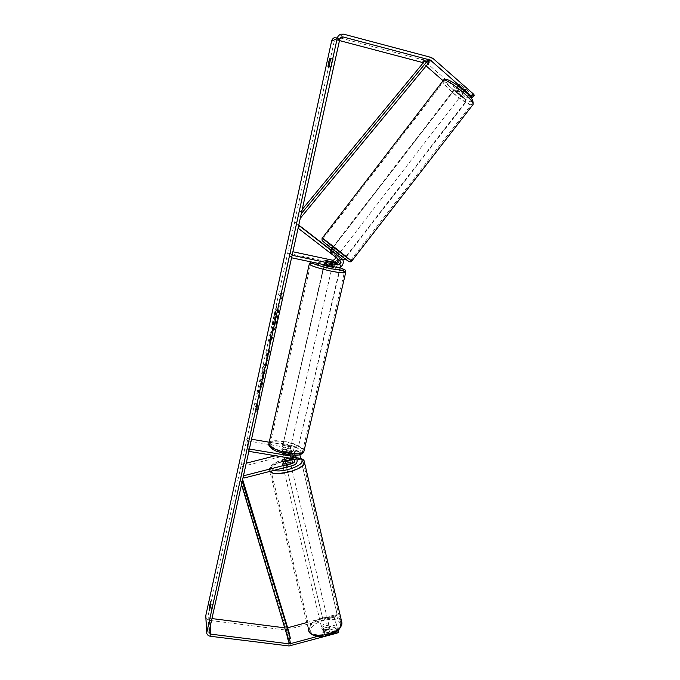 <?xml version="1.0" encoding="UTF-8"?>
<svg xmlns="http://www.w3.org/2000/svg" width="680" height="680" viewBox="0 0 680 680"><rect width="100%" height="100%" fill="white"/><g stroke="black" fill="none" stroke-linecap="round" stroke-linejoin="round"><path stroke-width="0.51" stroke-dasharray="3.4 2.55" d="M337.679 258.714L329.494 252.212L331.389 253.733L332.936 251.702M331.1 250.257L332.503 251.362M339.728 256.955C343.927 259.879 340.442 267.249 335.486 265.94L324.377 263.092L334.416 264.962C340.008 264.358 341.572 261.536 339.125 256.488M298.095 228.166L335.163 256.776M331.126 250.096L335.92 253.793C339.014 258.8 337.637 261.724 331.78 262.582L287.691 253.206L288.235 250.767L292.885 251.761M292.12 255.255L288.235 250.767M291.558 257.779L287.691 253.206M335.92 253.793L331.041 250.198L329.494 252.212L336.149 257.414L330.063 252.56L331.874 250.214L336.541 253.827L334.738 256.164M298.732 225.284L295.502 222.555L298.775 225.08M293.981 224.57L295.502 222.555M331.389 253.733L338.666 259.479M326.077 260.661L325.524 263.075M327.105 261.57L326.536 264.044M330.335 252.841L331.874 250.818M282.99 459.875L283.466 461.873L282.251 463.386L284.163 464.1L292.264 462.026C294.933 461.1 296.174 459.306 295.978 456.654M295.426 455.175L292.264 453.084L283.611 451.639L281.707 449.981L282.914 449.488L291.516 450.933L294.721 453.135C295.808 455.677 295.12 457.75 292.663 459.374M293.25 458.745L293.361 456.467L291.745 455.353L283.093 453.909L281.188 452.242L282.396 451.741L290.998 453.186L292.604 454.291C293.182 455.846 292.638 456.96 290.998 457.631L289.298 458.056M275.442 455.762L289.178 452.268C290.793 451.613 291.32 450.517 290.76 448.978L289.17 447.882L246.525 440.708L247.019 438.464L251.524 439.229M244.018 478.031L241.868 466.608L289.688 454.427C292.935 453.11 293.99 450.916 292.842 447.839L289.68 445.672L269.195 442.212M248.846 451.341L246.525 440.708M249.356 449.038L247.019 438.464M289.808 460.258L283.466 461.873M243.449 475.804L241.868 466.608M241.315 464.44L246.236 463.19M282.396 451.741L282.914 449.488M283.093 453.909L283.611 451.639M283.637 461.89L284.163 464.1M329.264 626.603C328.754 624.24 321.402 626.076 321.827 628.456L321.861 628.635C322.337 631.006 329.74 629.178 329.307 626.798L329.264 626.603M323.416 630.683L322.745 632.307L324.19 633.352L329.486 631.899L330.14 630.275L328.686 629.238L323.416 630.683L322.856 628.354L328.125 626.909L328.686 629.238M290.513 463.25C290.164 461.601 282.429 463.437 282.676 465.12L282.701 465.248C282.999 466.922 290.793 465.069 290.538 463.394L290.513 463.25M282.557 459.986L283.169 462.57L288.736 461.142L288.125 458.567M288.779 460.572L289.357 462.978L283.755 464.406L283.144 461.864M329.486 631.899L328.925 629.553L323.629 631.014L324.19 633.352M323.629 631.014L328.925 629.553M328.125 626.909L322.856 628.354M288.736 461.142L283.169 462.57M283.755 464.406L289.357 462.978M290.947 465.094C290.598 463.437 282.872 465.273 283.118 466.964L283.144 467.092C283.441 468.775 291.236 466.922 290.972 465.239L290.947 465.094M328.874 624.928C328.355 622.582 321.002 624.41 321.427 626.781L321.462 626.96C321.929 629.332 329.341 627.504 328.907 625.124L328.874 624.928M309.765 630.173C311.431 640.118 342.541 632.544 340.714 622.667L340.519 621.724C338.096 612.102 307.964 619.692 309.647 629.527L309.765 630.173M270.81 470.245C271.736 477.335 304.504 469.642 303.356 462.621L303.229 461.958C301.461 455.175 269.79 462.791 270.742 469.787L270.81 470.245M274.541 314.755C276.165 307.734 277.534 304.028 278.664 303.654C279.735 305.116 279.31 310.675 277.363 320.331C275.731 327.361 274.372 331.032 273.275 331.347C272.204 329.825 272.62 324.3 274.541 314.755M274.142 314.678C275.765 307.649 277.134 303.951 278.256 303.569C279.327 305.031 278.894 310.59 276.955 320.246C275.324 327.284 273.964 330.956 272.867 331.271C271.796 329.749 272.221 324.216 274.142 314.678M211.59 607.996L212.959 601.698L213.18 604.494L211.811 610.836L211.59 607.996L210.367 607.843M330.523 67.397L331.534 67.031L333.327 58.897L332.299 59.313L330.523 67.397L327.973 66.742M470.008 96.492L469.192 97.563L457.725 87.516L457.427 86.266L459.706 87.269L461.329 85.144L472.863 95.268L474.308 95.141M470.092 96.382L470.798 95.463L459.34 85.4L459.051 84.141L461.329 85.144M259.904 389.521L258.026 393.465L259.139 388.399L260.874 384.837L260.312 383.078L261.256 378.786L262.675 383.103L261.715 387.464L261.35 386.317L260.839 387.396L259.344 398.208L259.904 389.521L258.026 393.465M267.563 358.972L270.453 347.803L267.427 350.693L266.517 354.858L266.543 365.525L267.58 360.833L267.155 358.896L268.914 352.809M339.481 40.579L335.92 39.975L334.067 41.99L208.046 615.961L208.046 616.743L209.865 618.307L211.947 618.571M256.113 411.613L257.405 409.989L257.652 404.617L257.133 406.954L256.148 403.435L255.637 405.739L256.624 409.284L255.705 411.545L257.405 409.989M281.732 295.315L282.268 292.859L282.157 297.712L280.653 300.22L281.188 297.772L279.871 295.545L280.406 293.123L281.732 295.315L280.406 293.123M271.413 338.394L271.864 339.439L272.85 334.976L271.252 331.423L269.756 338.207L268.855 346.077L269.425 346.341L271.813 338.47L272.28 339.515L273.258 335.061L271.651 331.5L270.164 338.283C269.254 342.474 268.957 345.1 269.263 346.154L271.813 338.47M262.939 379.67L264.8 373.651C265.863 368.569 266.203 365.135 265.829 363.366L265.6 363.077C264.996 363.171 264.214 365.304 263.253 369.495L262.098 376.966L264.834 367.854L264.401 372.716L262.531 379.593L264.392 373.575C265.455 368.492 265.803 365.067 265.429 363.29L265.192 363.001C264.596 363.094 263.815 365.236 262.854 369.418L262.098 376.966M306.723 622.574L333.557 615.23L337.034 626.713L323.774 630.36L322.711 632.154L324.692 633.522L338.028 629.841L338.725 632.043M205.76 617.227C206.227 618.979 207.442 620.024 209.415 620.364L285.668 630.029L334.007 617.177L337.034 626.713M333.557 615.23L334.007 617.177M317.5 636.395L336.583 631.134L338.266 630.079L337.569 627.861L338.028 629.841M336.575 624.741L323.306 628.388L322.243 630.173L324.216 631.533L337.569 627.861M285.149 627.887L287.657 627.793M469.192 97.563L462.961 98.09L442.808 80.478M470.798 95.463L464.534 96.033L462.961 98.09M464.534 96.033L424.133 60.673L422.203 59.645L337.764 37.289L335.197 37.306L341.003 34.187M426.139 65.917L422.977 63.155M459.706 87.269L469.251 95.642M471.24 97.384L472.863 95.268M457.725 87.516L459.34 85.4M331.534 67.031L328.975 66.377M333.327 58.897L330.76 58.233M332.299 59.313L330.76 58.922M323.306 628.388L323.774 630.36M324.216 631.533L324.692 633.522M213.18 604.494L210.859 604.197M273.938 324.675L275.179 322.422L274.907 327.479L276.258 318.01L276.692 316.047L277.21 317.05L278.205 312.536L276.497 309.332L273.53 324.589L274.771 322.346L274.907 327.479M276.054 322.295L275.85 317.925L276.284 315.962L276.794 316.965L277.788 312.451L276.097 309.247L273.87 322.464M273.462 322.388L273.53 324.589M275.638 322.209L274.499 327.403M256.998 409.921L257.652 404.617M257.244 404.549L257.133 406.954M256.734 406.878L256.148 403.435M256.624 409.284L255.238 405.671L255.748 403.359M256.224 409.216L255.705 411.545M279.999 293.037L279.871 295.545M281.316 295.231L281.86 292.774L281.75 297.627L280.236 300.135L280.78 297.687L279.463 295.46M268.294 353.328L267.512 356.864L267.469 354.008L268.294 353.328L267.512 356.864M267.104 356.787L267.469 354.008M268.515 352.733L269.442 352.376M269.034 352.3L270.453 347.803M270.045 347.726L267.427 350.693M267.027 350.625L266.517 354.858M266.109 354.79L266.543 365.525M266.135 365.449L267.58 360.833M267.172 360.757L267.155 358.896M267.07 353.931L267.886 353.251M270.249 341.802L271.048 336.719L271.473 337.679L270.3 341.878L269.841 341.725L271.048 336.719M270.649 336.642L271.473 337.679M271.065 337.603L270.249 341.819M257.635 393.397L258.749 388.331L260.474 384.769L259.913 383.01L260.856 378.709L262.267 383.027L261.307 387.387L260.942 386.24L260.431 387.328L258.935 398.14L259.497 389.453M261.698 376.899L263.041 374.399M262.642 374.323L263.219 370.421L264.435 367.778L263.44 375.76M263.041 375.683L262.531 379.593M274.95 320.272L275.918 314.551L276.326 315.333L275 320.314L274.541 320.178L275.519 314.466L275.918 315.248L274.95 320.272M332.095 267.045L323.909 265.14M331.466 261.808L330.811 264.673L325.031 263.449L325.686 260.576M332.384 262.692L331.729 265.523L329.018 265.098L325.916 264.299L326.578 261.409M288.218 454.631L289 454.197L287.58 452.736L288.184 450.109L285.26 449.242L282.591 449.174L281.996 451.8L281.188 452.242L282.6 453.696L288.218 454.631L288.822 451.988L283.203 451.052L282.6 453.696M286.493 450.415L289.96 450.058C289.96 449.131 288.507 448.358 285.608 447.738L282.132 448.094C282.132 449.012 283.585 449.786 286.493 450.415M287.58 452.736L281.996 451.8M325.916 264.299L331.729 265.523M330.811 264.673L325.031 263.449M288.184 450.109L282.591 449.174M283.203 451.052L288.822 451.988M286.935 448.519L290.394 448.171C290.394 447.253 288.94 446.479 286.034 445.859L282.565 446.208C282.565 447.125 284.019 447.89 286.935 448.519M328.168 268.804L331.611 269.17L326.885 267.563L323.442 267.197L328.168 268.804M324.921 265.65C316.812 263.993 312.052 263.491 310.632 264.137C311.117 265.701 317.645 267.92 330.225 270.793C338.342 272.442 343.06 272.935 344.377 272.289C343.791 270.683 337.305 268.473 324.921 265.65M284.665 441.787C276.786 440.598 271.991 441.073 270.291 443.224C270.24 446.989 276.267 450.168 288.363 452.769C296.25 453.917 300.993 453.433 302.608 451.316C302.575 447.508 296.591 444.329 284.665 441.787M282.957 444.694L325.414 260.38L338.963 263.041L340.467 265.464L298.707 445.434L296.37 446.956L282.957 444.694L325.414 260.38M325.1 260.091L338.963 263.041M340.467 265.464L340.536 266.951M340.34 267.767L298.707 445.434M296.37 446.956L296.607 447.601L283.169 445.34M296.607 447.601L298.945 446.08M340.808 265.761L339.295 263.339M336.889 613.538L299.047 451.75L296.709 450.423L283.322 453.832L323.06 620.058L335.758 616.573L335.469 615.672L336.889 613.538L337.186 614.439L300.688 458.405M283.322 453.832L323.06 620.058M322.787 619.149L335.469 615.672M299.812 454.656L299.047 451.75M296.709 450.423L296.939 451.044L283.526 454.452M337.186 614.439L335.758 616.573M296.939 451.044L299.276 452.37M456.017 88.077C459.034 89.394 461.236 91.222 462.638 93.559L462.425 93.687C459.408 92.353 457.206 90.525 455.821 88.204L456.017 88.077M465.358 88.953L465.426 89.803L463.675 89.054L459.111 85.051L459.017 84.184L460.768 84.923L465.358 88.953L463.445 91.434L458.856 87.405L460.768 84.923M332.392 248.574L339.005 253.725L332.392 248.574M332.46 251.43L330.913 253.436M335.605 257.065L337.203 255M330.063 252.56L329.502 252.195L331.041 250.206M459.111 85.051L457.206 87.525L461.771 91.519L463.675 89.054M458.856 87.405L463.445 91.434M461.771 91.519L457.206 87.525M336.541 253.827L331.874 250.214M332.724 251.081L337.425 254.711M333.693 246.891L340.298 252.042L333.693 246.891M454.656 89.845C457.665 91.171 459.867 92.998 461.269 95.328L461.065 95.455C458.056 94.112 455.855 92.284 454.461 89.964L454.656 89.845M471.104 104.218C466.063 104.805 441.966 84.787 443.751 81.464L444.49 80.962C448.962 79.781 474.087 100.581 472.013 103.717L471.104 104.218M350.506 259.922C347.99 257.397 323.884 238.595 323.144 238.587L323.298 238.833C325.21 240.89 350.268 260.44 350.752 260.262L350.506 259.922M332.512 248.132L454.571 89.666L465.528 99.254L464.942 99.263L465.171 102.34L465.758 102.331L344.114 259.607L340.935 259.692L330.038 251.353L331.05 250.036M332.18 247.877L454.002 89.701L454.571 89.666M329.74 251.048L330.718 249.781M454.002 89.701L464.942 99.263M465.171 102.34L343.791 259.293M340.935 259.692L330.038 251.353M341.25 260.015L342.686 259.811M465.758 102.331L465.528 99.254M302.234 209.406L297.568 215.05L299.149 216.266L301.291 213.665M299.149 216.266L297.568 215.05M429.131 62.305L425.816 63.096L299.183 216.418M424.26 61.599L425.816 63.096M286.152 628.014L288.481 638.826L287.198 632.867L239.887 477.368L241.519 484.551M242.463 480.292L241.816 476.79L239.887 477.368M242.25 481.262L240.66 481.738M242.641 479.485L241.816 476.79M287.198 632.867L289.017 632.298M337.127 267.427L335.486 265.94M337.084 258.043L334.407 255.774M334.416 264.962L331.78 262.582M339.847 260.398L338.181 258.978M292.978 455.133L292.264 453.084M293.403 465.392L292.264 462.026M290.998 457.631L289.178 452.268M290.998 453.186L289.17 447.882M292.876 458.651L291.745 455.353M291.516 450.933L289.68 445.672M291.516 459.825L289.688 454.427M308.618 630.351L308.524 629.799C306.731 619.378 338.512 611.167 341.555 621.231M340.17 623.602C337.73 614.048 307.802 622.234 310.913 631.644C312.74 641.673 344.148 632.995 340.17 623.602M304.351 461.558C302.107 454.444 268.549 462.621 269.56 470.067L270.053 471.367M274.048 470.348L271.142 468.197C269.39 463.794 286.603 456.841 296.412 457.878M339.822 39.041L334.067 41.99M209.041 631.754L208.046 615.961M291.074 645.813L287.606 629.884M289.425 638.529L287.122 627.946M210.358 625.77L209.865 618.307M339.991 38.522L337.178 39.967M428.188 61.404L423.478 62.543M433.007 58.454L424.133 60.673M431.01 57.384L422.203 59.645M343.663 34.17L337.764 37.289M210.443 636.276L209.415 620.364M289.076 645.966L285.668 630.029M309.255 264.137L309.324 263.823C310.853 263.126 315.988 263.678 324.725 265.464C336.685 268.149 343.697 270.427 345.754 272.298M339.269 267.41L325.49 263.747C318.427 262.284 313.956 261.749 312.086 262.123M304.045 450.84C302.566 446.896 296.063 443.734 284.521 441.371C276.037 440.096 270.87 440.614 269.034 442.927L268.855 443.734M284.317 443.87C303.662 446.828 308.159 457.971 287.835 454.435C267.495 451.206 264.622 440.215 284.317 443.87M443.012 80.266L442.731 80.648C440.827 84.218 466.633 105.655 472.056 105.052L472.744 104.898M446.505 79.747C451.715 78.608 478.915 102.493 471.827 101.915C466.267 102.519 440.368 79.917 446.505 79.747M351.789 261.001L351.483 260.67C348.755 257.95 322.94 237.822 322.15 237.796L322.107 237.847M322.668 241.043C319.32 237.762 345.788 258.264 348.568 261.086M324.02 264.656L324.377 263.092M282.676 465.12L282.225 463.25M292.604 454.291L290.76 448.978M294.721 453.135L292.842 447.839M294.517 459.782L293.361 456.467M282.132 448.094L281.707 449.981M296.335 457.665C285.337 456.909 267.945 464.151 269.56 470.067L308.805 630.955M321.827 628.456L322.243 630.173M289.808 460.317L290.538 463.394M329.307 626.798L330.183 630.471M283.118 466.964L321.427 626.781M303.356 462.621L340.714 622.667M270.742 469.787L309.647 629.527M290.972 465.239L328.907 625.124M208.998 632.017L208.046 616.743M340.782 37.451L335.92 39.975M206.678 633.063L206.618 631.966M457.215 86.419L458.83 84.294M339.311 267.401L325.457 263.721C316.957 262.115 312.341 261.553 311.601 262.021M332.248 266.399L333.064 262.837M289 454.197L289.96 450.058M290.394 448.171L331.611 269.17M270.291 443.224L310.632 264.137M302.608 451.316L344.377 272.289M282.565 446.208L323.442 267.197M462.638 93.559L465.638 89.675M336.149 257.414L337.714 255.391M455.821 88.204L458.821 84.311M322.014 240.184L348.611 261.12M340.298 252.042L461.269 95.328M323.144 238.587L443.751 81.464M350.752 260.262L472.013 103.717M333.65 246.823L454.461 89.964"/><path stroke-width="1.02" d="M332.35 248.498L331.1 250.257M332.503 251.362L341.42 258.349C345.652 261.307 342.133 268.753 337.127 267.427L291.558 257.779L292.12 255.255L337.705 264.936L336.056 263.466L324.938 260.627L334.976 262.514C337.475 262.387 338.376 261.12 337.679 258.714M335.163 256.776C335.529 259.012 334.585 260.142 332.341 260.168L292.885 251.761M341.42 258.349L299.668 226.083L298.095 228.166L339.847 260.398C341.445 262.973 340.731 264.495 337.705 264.936M339.125 256.488L338.623 256.037M298.775 225.08L331.126 250.096M299.668 226.083L298.732 225.284M338.666 259.479C339.55 261.953 338.683 263.287 336.056 263.466M289.298 458.056L282.99 459.875M282.94 459.68L281.724 461.185L283.637 461.89L291.737 459.825L293.25 458.745M295.978 456.654L295.426 455.175M292.876 463.165L243.449 475.804L244.018 478.031L293.403 465.392C296.76 464.032 297.849 461.771 296.667 458.6L293.411 456.373L249.356 449.038L248.846 451.341L292.876 458.651L294.517 459.782C295.094 461.363 294.55 462.493 292.876 463.165L291.737 459.825M269.195 442.212L251.524 439.229M292.663 459.374L289.808 460.258M246.236 463.19L275.442 455.762M289.552 459.187L288.125 458.567L282.557 459.986L281.724 461.185L283.135 461.813L288.736 460.385L289.552 459.187M210.367 607.843L209.279 607.699L210.664 601.392L210.859 604.197L209.482 610.538L209.279 607.699M328.482 62.849L327.973 66.742L328.975 66.377L330.76 58.233L329.749 58.659L328.482 62.849M471.452 95.829L473.085 93.695L474.308 95.141L472.677 97.266L430.363 60.103L343.043 36.95L341.743 36.958L339.822 39.041L209.041 631.754L209.032 632.562L210.91 634.159L289.57 643.892L317.5 636.395M335.197 37.306C333.293 37.936 332.078 39.27 331.551 41.327L205.776 615.672L206.618 631.966M473.085 93.695L433.007 58.454L431.01 57.384L343.663 34.17L341.003 34.187C339.023 34.833 337.764 36.218 337.212 38.352L206.678 633.063C207.162 634.856 208.411 635.928 210.443 636.276L289.076 645.966L337.05 633.131L336.642 631.397M338.266 630.079L338.725 632.043L337.05 633.131M287.657 627.793L306.723 622.574M422.977 63.155L421.575 62.254L339.481 40.579M211.947 618.571L285.149 627.887M472.677 97.266L471.24 97.384L469.251 95.642M442.808 80.478L426.139 65.917M330.76 58.922L329.749 58.659M324.02 264.656L323.909 265.14L328.644 266.747L332.095 267.045M332.392 262.642L333.124 262.599L331.466 261.808L324.938 260.627L332.384 262.692M340.536 266.951L340.34 267.767M300.688 458.405L299.812 454.656M337.203 255L332.724 251.081L332.46 251.43M331.05 250.036L332.512 248.132M330.718 249.781L332.18 247.877M342.686 259.811L344.114 259.607M301.291 213.665L427.55 60.792L424.26 61.599L302.234 209.406M300.781 217.651L429.131 62.305L427.55 60.792M289.57 643.892L241.519 484.551M288.481 638.826L290.326 638.24L242.25 481.262M242.615 481.151L242.463 480.292M290.326 638.24L289.017 632.298L242.641 479.485M334.976 262.514L332.341 260.168M293.411 456.373L292.978 455.133M341.555 621.231L341.836 622.438C343.808 633.038 310.403 641.155 308.652 630.479L308.618 630.351M270.053 471.367C273.785 477.717 305.787 469.336 304.538 462.375L304.351 461.558M296.412 457.878C299.557 458.142 301.427 458.958 302.014 460.309C304.793 465.146 282.548 473.204 274.048 470.348M206.694 631.465L205.776 615.672M337.212 38.352L331.551 41.327M290.572 643.815L289.425 638.529M210.91 634.159L210.358 625.77M343.043 36.95L339.991 38.522M430.363 60.103L421.575 62.254M431.358 60.63L428.188 61.404M423.478 62.543L422.543 62.772M345.754 272.298L345.678 272.603C344.267 273.309 339.184 272.774 330.438 270.997C316.872 267.903 309.833 265.506 309.324 263.823C310.139 262.463 310.896 261.868 311.601 262.021M312.086 262.123C311.525 263.457 317.688 265.616 330.582 268.591C344.683 271.159 347.582 270.767 339.269 267.41M309.255 264.137L269.034 442.927C268.974 446.981 275.468 450.406 288.507 453.212C297.007 454.444 302.124 453.925 303.858 451.647L304.045 450.84M472.744 104.898L473.042 104.507C475.277 101.159 448.29 78.829 443.521 80.112L322.311 238.068C324.326 240.252 351.228 261.248 351.747 261.043L351.789 261.001M348.568 261.086C352.826 265.081 324.981 243.533 322.668 241.043M296.667 458.6L295.494 455.294M296.335 457.665C301.401 458.379 304.019 459.535 304.19 461.15L341.836 622.438C340.603 631.966 333.633 633.327 325.771 635.97C317.118 637.509 311.457 635.842 308.805 630.955M289.57 459.323L289.808 460.317M209.032 632.562L208.998 632.017M341.743 36.958L340.782 37.451M268.855 443.734C267.894 445.34 271.388 449.098 276.072 451.087L287.929 454.554C294.67 455.311 298.605 455.353 299.727 454.682C301.997 454.062 303.365 453.05 303.858 451.647L345.678 272.603C344.632 269.101 347.752 271.192 339.311 267.401M332.078 267.113L332.248 266.399M348.611 261.12C349.588 262.14 350.633 262.115 351.747 261.043L473.042 104.507C473.833 100.47 470.535 95.582 463.139 89.845C457.19 84.456 447.95 78.948 445.154 79.254M337.714 255.391L339.005 253.725M322.107 237.847L322.014 240.184M443.012 80.266L444.771 79.297"/></g></svg>
